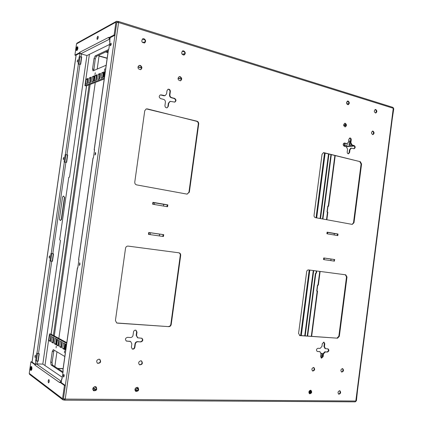 <?xml version="1.0" encoding="UTF-8"?>
<svg xmlns="http://www.w3.org/2000/svg" width="423" height="423" viewBox="0 0 423 423"><rect width="100%" height="100%" fill="white"/><g stroke="black" fill="none" stroke-linecap="round" stroke-linejoin="round"><path stroke-width="0.63" d="M325.15 153.142L316.679 217.882M309.842 270.086L301.266 335.608M300.621 335.566L309.208 270.001M316.044 217.766L324.526 152.989M53.383 335.439L89.121 84.833M91.067 78.049L90.448 82.406M90.157 84.431L54.303 335.936M54.049 337.718L53.367 342.477M54.842 366.577L56.941 351.814M58.85 338.389L95.281 82.448M97.184 69.076L99.183 55.016M167.413 206.72L152.809 204.246M152.655 204.214L152.92 202.331L167.836 204.885L167.571 206.747M327.45 233.856L327.635 232.407L327.106 232.148L338.014 234.019M334.144 234.992L334.329 233.554L338.025 234.019L337.818 235.616L326.9 233.76L327.106 232.153M323.896 152.671L360.354 161.708L361.575 164.034L353.998 222.699L352.259 224.401L315.389 217.644C314.432 217.343 313.988 216.56 314.056 215.302L322.046 154.316L323.489 152.64L323.896 152.671L323.421 152.714L360.354 161.708M198.699 123.987L189.345 192.201L187.014 194.12L136.645 184.893C135.328 184.502 134.704 183.566 134.778 182.091L144.751 110.72L146.295 108.875L197.018 121.211C198.207 121.65 198.768 122.575 198.699 123.987L198.292 124.061L188.944 192.206L189.345 192.201M298.575 333.43L306.654 271.756C306.918 270.524 307.547 269.906 308.547 269.911L345.755 274.823L346.992 277.002L339.336 336.301L337.559 338.189L299.939 335.613L298.575 333.43M168.83 326.641L116.732 322.982L115.426 320.534L125.531 248.222C125.874 246.778 126.726 246.07 128.095 246.101L178.982 252.817C180.187 253.134 180.753 253.99 180.684 255.392L171.215 324.462C170.897 325.863 170.099 326.588 168.83 326.641L117.34 323.119M344.608 143.043L347.135 143.63L348.489 142.006L348.848 139.252L349.911 137.967C350.82 138.046 351.264 138.691 351.249 139.891L350.889 142.646L352.137 145.02L354.215 145.565C355.537 146.739 355.505 147.796 354.12 148.737L351.328 148.14L349.964 149.768L349.61 152.523L348.504 153.824C347.616 153.723 347.183 153.089 347.204 151.91L347.563 149.15L346.305 146.765L344.195 146.221C342.847 145.041 342.873 143.973 344.274 143.016L347.135 143.63M161.179 94.879L165.113 95.651L166.562 93.864L167.011 90.612L168.137 89.205C169.565 89.116 170.305 89.882 170.358 91.511L169.909 94.752C169.84 96.201 170.432 97.163 171.68 97.639L174.577 98.395C176.338 99.648 176.412 100.886 174.799 102.107L170.226 101.346L168.745 103.143L168.296 106.39L167.09 107.833C165.694 107.881 164.981 107.114 164.944 105.533L165.393 102.281C165.462 100.827 164.87 99.865 163.606 99.389L160.655 98.622C158.863 97.39 158.768 96.143 160.375 94.884L163.738 95.762L164.917 95.693M127.45 337.343L130.517 337.522C131.87 337.454 132.711 336.692 133.044 335.249L133.509 331.923C133.895 330.532 134.72 329.966 135.984 330.231L136.989 332.14L136.529 335.455L137.75 337.829L141.874 338.252C143.371 339.891 143.032 341.118 140.864 341.932L137.85 341.768C136.507 341.842 135.672 342.598 135.339 344.042L134.879 347.362C134.461 348.811 133.605 349.372 132.309 349.049L131.389 347.188L131.849 343.862L130.654 341.498L126.377 341.049C124.885 339.373 125.245 338.141 127.45 337.343M317.922 348.272L320.105 348.399L321.94 346.463L322.305 343.65L323.949 342.149L324.79 343.804L324.43 346.611L325.467 348.679L328.079 348.88C329.305 350.175 329.099 351.233 327.46 352.052L325.308 351.936L323.484 353.871L323.119 356.679L321.438 358.191L320.629 356.557L320.994 353.744L319.962 351.677L317.276 351.476C316.044 350.154 316.256 349.086 317.922 348.272M375.788 109.52C377.189 110.8 377.179 111.963 375.761 113.02C373.974 112.09 373.842 110.911 375.354 109.488L375.788 109.52M373.007 131.125C374.429 132.415 374.403 133.583 372.927 134.625C371.161 133.636 371.061 132.457 372.626 131.093L373.007 131.125M345.295 123.299C346.791 124.616 346.775 125.816 345.253 126.9C343.365 125.922 343.238 124.711 344.861 123.267L345.295 123.299M348.182 101.092C349.657 102.392 349.662 103.593 348.198 104.687C346.294 103.778 346.125 102.567 347.69 101.06L348.182 101.092M143.963 38.747C145.924 40.063 146.131 41.465 144.581 42.956C141.716 42.596 141.097 41.216 142.72 38.816L143.963 38.747M140.225 65.396C142.244 66.749 142.414 68.166 140.727 69.642C137.856 69.129 137.311 67.728 139.093 65.438L140.225 65.396M180.15 76.669C182.08 78.038 182.197 79.418 180.494 80.809C177.819 80.132 177.396 78.752 179.215 76.674L180.15 76.669M183.714 50.882C185.597 52.219 185.75 53.594 184.164 54.995C181.488 54.451 180.991 53.092 182.673 50.908L183.714 50.882M339.584 390.704L339.896 390.762C341.15 392.491 340.779 393.639 338.797 394.204C337.575 392.766 337.834 391.598 339.584 390.704M342.434 368.565L342.693 368.607C343.999 370.284 343.672 371.436 341.705 372.071C340.425 370.633 340.668 369.464 342.434 368.565C343.46 370.12 343.138 371.251 341.477 371.96M313.522 367.444L313.818 367.497C315.183 369.253 314.823 370.437 312.74 371.045C311.407 369.549 311.666 368.354 313.522 367.444M310.561 390.218L310.921 390.286C312.211 392.105 311.809 393.279 309.71 393.808C308.446 392.311 308.727 391.116 310.561 390.218M95.159 386.622L96.1 386.897C97.427 389.578 96.581 390.863 93.568 390.746C92.209 388.806 92.737 387.426 95.159 386.622M99.014 359.148L99.812 359.365C101.351 361.929 100.6 363.251 97.565 363.331C96.042 361.379 96.523 359.989 99.014 359.148M140.854 360.766L141.509 360.925C143.069 363.299 142.429 364.61 139.585 364.859C138.051 363.003 138.474 361.639 140.854 360.766M137.184 387.32L137.967 387.531C139.352 390.006 138.628 391.291 135.788 391.375C134.398 389.52 134.863 388.171 137.184 387.32M324.087 259.648L324.293 258.078L323.748 257.951L334.678 259.542M334.466 261.139L323.537 259.569L323.748 257.951M163.13 236.478L148.753 234.411M148.473 234.368L148.737 232.481L163.696 234.659M163.474 206.054L163.706 204.378L167.836 204.885M166.398 204.7L153.634 202.517M152.92 202.337L154.569 202.813L154.332 204.499M336.777 233.856L327.428 232.253M361.575 164.034L361.078 164.066L359.862 161.739M352.153 224.38L353.512 222.678L353.998 222.699M361.078 164.066L353.512 222.678M187.156 194.141L188.944 192.206M198.292 124.061C198.361 122.654 197.8 121.729 196.605 121.29L197.018 121.211M147.262 108.875L196.605 121.29M146.892 108.97L146.109 108.933M299.463 335.487L299.939 335.613M337.559 338.189L299.479 335.487M337.078 338.062L338.855 336.179L339.336 336.301M346.992 277.002L346.506 276.928L338.855 336.179M346.506 276.928L345.358 274.77M116.563 322.908L116.997 322.982M168.444 326.508C169.718 326.456 170.511 325.726 170.829 324.33L171.215 324.462M180.684 255.392L180.288 255.328L170.829 324.33M180.288 255.328C180.367 253.99 179.838 253.139 178.702 252.78M348.256 153.808L349.118 152.56L349.61 152.523M351.328 148.14L350.836 148.182L349.472 149.811L349.118 152.56M353.871 148.727C355.019 147.627 354.971 146.591 353.718 145.612L354.215 145.565M351.249 139.891L350.752 139.944L350.397 142.694L351.64 145.068L353.718 145.612M350.752 139.944L349.668 138.025M160.793 94.985L160.185 94.948M166.889 107.865L168.296 106.39M170.03 101.409L168.354 103.244L167.905 106.485M174.599 102.144C176.01 100.833 175.873 99.617 174.181 98.501L174.577 98.395M170.358 91.511L169.967 91.622L169.517 94.858C169.449 96.307 170.041 97.269 171.289 97.739L174.181 98.501M169.967 91.622C169.951 90.12 169.279 89.338 167.947 89.279M354.95 401.818L356.171 400.925L393.575 108.484L392.851 107.352L118.398 21.451L118.572 22.514L116.769 22.419L117.256 22.091L118.102 22.356L118.377 21.441M65.242 399.085L64.698 400.169L64.724 399.212L63.587 399.127L63.439 398.736L65.242 399.085L355.817 401.015L393.268 108.267L118.572 22.514L65.242 399.085M126.202 340.959L126.916 341.176M130.469 341.43L126.562 341.023M132.14 348.959C133.367 349.134 134.16 348.547 134.519 347.204L134.879 347.362M140.864 341.932L137.486 341.615C136.148 341.689 135.312 342.445 134.979 343.888L134.519 347.204M140.499 341.779C142.577 341.075 142.974 339.88 141.689 338.189M136.989 332.14L136.629 331.997L136.169 335.312L137.575 337.744M136.629 331.997L135.799 330.173M319.962 351.677L317.499 351.513M321.21 358.085L322.649 356.536L323.119 356.679M327.46 352.052L324.832 351.799L323.013 353.734L322.649 356.536M326.984 351.915C328.507 351.27 328.787 350.249 327.83 348.843M324.79 343.804L324.319 343.672L323.955 346.474L324.991 348.541L325.467 348.679M324.319 343.672L323.706 342.117M375.508 113.02C376.682 111.809 376.607 110.673 375.28 109.599L375.106 109.562M372.674 134.62C373.906 133.414 373.853 132.267 372.504 131.183L372.377 131.151M345.004 126.9C346.289 125.663 346.226 124.484 344.803 123.363L344.618 123.331M347.949 104.698C349.171 103.455 349.086 102.281 347.69 101.182L347.447 101.134M144.391 43.03C145.739 41.48 145.47 40.111 143.593 38.916L142.54 38.911M140.536 69.7C142.028 68.156 141.8 66.771 139.854 65.533L138.913 65.517M180.288 80.856C181.784 79.387 181.604 78.033 179.749 76.79L179.019 76.753M183.957 55.059C185.327 53.578 185.115 52.235 183.312 51.035L182.477 50.998M338.569 394.088C340.245 393.432 340.605 392.306 339.648 390.709M312.518 370.939C314.3 370.252 314.654 369.089 313.575 367.45M309.488 393.691C311.291 393.073 311.688 391.915 310.678 390.228M93.414 390.635C96.222 390.625 97.063 389.345 95.931 386.802M97.406 363.23C100.235 363.045 100.975 361.728 99.643 359.28M139.41 364.758C142.028 364.409 142.662 363.103 141.324 360.851M135.614 391.264C138.226 391.058 138.95 389.784 137.776 387.442M333.514 259.384L324.071 258.009M330.812 260.616L331.019 259.056L334.715 259.548L334.239 261.107M159.344 235.934L159.593 234.12L163.722 234.665L163.431 236.52M162.342 234.479L149.435 232.597M148.737 232.481L150.414 232.782L150.16 234.612M118.229 21.473L116.505 21.282L115.939 22.149L114.12 34.977L114.956 35.231L116.769 22.408L63.455 398.736L65.322 385.464L60.6 382.143L59.728 382.128L59.669 382.551M393.062 107.474L393.765 108.774L392.258 118.794M347.146 104.296L348.605 104.047M183.138 55.016L184.56 54.488M357.504 390.492L356.425 400.755L355.304 401.818M65.322 385.464L64.439 385.448L62.556 398.73L62.99 399.888L64.592 400.126M311.196 390.942L310.847 390.863M311.164 392.391L308.996 391.571M310.212 393.554L309.017 393.099M95.767 390.207L92.875 388.335M96.359 387.309L95.27 387.235M137.285 391.09L134.916 389.742M138.469 388.663L135.757 387.891M62.059 378.701L61.652 378.86L61.996 379.145L63.191 370.744L62.937 370.384M109.895 41.634L109.557 41.301L109.98 41.036L108.822 49.179L108.468 49.576M93.055 158.165L93.377 158.022L94.546 149.795L94.149 149.885L94.509 150.059M77.784 267.902L77.398 267.902L77.769 268.002L78.948 259.69L78.662 259.595M111.212 44.225L110.392 45.8C110.028 44.79 110.234 43.902 111.011 43.146L111.212 44.225M95.693 153.655L94.964 155.045L95.445 152.402L95.693 153.655M80.005 264.238L79.371 265.464L79.714 262.789L80.005 264.238M64.159 375.989L63.614 377.078C63.08 376.11 63.154 375.19 63.825 374.313L64.159 375.989M163.706 204.378L154.569 202.813M334.329 233.554L327.635 232.407M116.505 21.282L77.023 43.114L76.515 43.881L74.903 55.133L79.677 52.674L79.736 52.272L80.719 53.79L109.737 39.043L108.69 37.827M79.921 53.155L75.654 55.339L74.903 55.133M347.082 101.388L348.478 101.816M348.748 103.688L346.908 103.995M346.574 102.652L347.072 102.979L346.712 103.149L346.765 102.715M142.377 39.027L144.74 39.746M182.234 51.167L184.386 51.823M145.237 41.75L142.583 42.586M184.862 53.679L182.059 54.218M62.26 377.284L42.903 364.113L36.304 363.896L34.919 365.086L34.977 364.668L30.9 361.792L29.235 373.387L29.626 374.413L62.99 399.888M30.9 361.792L31.688 361.818L35.278 364.34M309.795 390.466L311.217 391M311.296 391.719L309.298 390.963M308.975 391.645L311.132 392.47M310.805 393.052L308.869 392.311M309.076 393.216L310.096 393.607M92.759 389.409L94.81 390.746M96.254 389.609L93.224 387.658M94.482 386.722L96.608 388.092M135.138 390.688L136.349 391.386M137.898 390.561L135.059 388.949M135.741 387.907L138.443 389.43M64.116 376.216L64.19 375.196M95.529 154.337L95.725 153.279M111.011 45.018L111.217 44.166M64.196 375.455L64.111 376.058M111.159 44.352L111.101 44.738M95.698 153.364L95.582 154.162M331.019 259.056L324.293 258.078M159.593 234.12L150.414 232.782M181.33 79.149L178.014 78.218M141.546 67.987L137.946 66.977M107.141 58.337L99.035 56.063M77.658 47.112L77.716 47.112C78.091 47.958 77.917 48.952 77.203 50.099M76.611 50.411L76.092 50.131M97.84 36.283L97.988 36.256C98.39 37.462 98.141 38.525 97.248 39.439C96.83 38.504 97.031 37.451 97.84 36.283M108.679 37.393L108.621 37.806L114.12 34.977M97.792 38.911L98.242 37.023M108.621 37.806L109.446 38.049L114.956 35.231M57.628 368.412L63.112 368.576M48.909 379.595C49.391 380.922 49.274 382.011 48.555 382.868C47.958 381.715 48.042 380.615 48.809 379.558L48.909 379.595M64.439 385.448L59.728 382.128M30.757 366.752L31.17 366.683M31.741 367.101C32.122 368.391 31.995 369.422 31.355 370.188L31.318 370.183M49.031 382.239L49.174 380.203M181.33 78.948L178.046 78.028M141.546 67.78L137.983 66.781M107.172 58.131L99.067 55.857M79.736 52.272L108.685 37.361M109.996 38.213L109.594 37.97M57.877 368.576L63.085 368.734M59.802 382.128L61.309 381.255M34.919 365.086L59.664 382.582M60.748 382.249L61.182 382.154M109.488 44.494L87.001 55.535L80.719 53.79M38.99 353.665L37.933 361.062L37.176 361.031L36.426 360.782L37.462 353.522M81.729 56.925L80.682 64.264L78.128 64.079L79.18 56.751L81.729 56.925L79.942 56.957L78.948 63.905M67.701 154.913L65.153 154.644L67.701 154.913L66.644 162.321L64.095 162.046L65.153 154.644M64.893 162.03L65.93 154.797M49.925 260.933L50.998 253.462L53.541 253.826L52.473 261.303L49.925 260.933L50.712 261.017L51.775 253.604M50.712 261.017L52.473 261.303M53.287 253.795L52.219 261.24M67.437 154.955L66.39 162.273M81.454 57.063L80.433 64.196M63.471 196.034L64.423 197.303L61.235 219.558L60.203 220.505M59.987 240.111L59.664 239.645L68.796 177.3M86.911 55.508L69.552 176.957L68.991 177.285M38.493 353.644L39.249 353.676L38.17 361.221L35.622 360.756L36.706 353.21L38.493 353.644L51.728 261.218M42.808 364.113L60.457 240.602L60.013 240.116M64.682 197.298L61.494 219.579L60.336 220.526L59.368 219.273L62.562 196.954L63.603 196.023L64.423 197.303M77.203 61.123L77.869 59.743L77.351 62.107L77.203 61.123M63.239 158.546L63.836 157.308L63.418 159.672L63.239 158.546M49.142 256.883L49.671 255.778L49.354 258.162L49.142 256.883M34.913 356.145L35.373 355.156L35.151 357.604L34.913 356.145M330.923 154.569L322.516 218.95M316.319 270.937L316.06 272.957L315.384 273.554L307.225 336.021M331.325 154.67L322.918 219.024M316.732 270.995L316.467 273.02L315.748 273.263M315.384 273.554L316.161 273.321M315.791 273.618L307.637 336.047M317.71 285.107L316.943 291.008L317.546 291.13L316.721 291.05L317.499 285.086L318.323 285.171L320.116 271.439M326.857 219.743L327.841 212.203L327.032 212.008L327.804 206.086L328.613 206.287L327.989 206.302L327.243 212.045M36.426 360.782L35.622 360.756M79.18 56.751L79.942 56.957M54.028 350.075L52.066 362.278L52.452 365.001L63.016 371.96M50.871 335.984L50.2 340.679L50.623 340.917M56.471 339.05L55.788 343.846L56.264 344.116M61.732 341.927L61.034 346.823L61.557 347.124M66.697 343.307L49.47 333.959L50.781 334.033L66.786 342.678M64.745 343.576L64.042 348.531L64.597 348.848M58.781 340.314L58.094 345.157L58.591 345.438M53.642 337.496L52.965 342.244L53.409 342.498M52.452 365.001L51.109 364.959L62.905 372.758M51.109 364.959L50.728 362.231L52.066 362.278M53.594 351.534L52.262 351.481L50.728 362.231M52.262 351.481L53.293 349.641L64.825 356.51M51.294 336.211L49.644 335.312L48.888 340.61L50.533 341.546L51.294 336.211M50.882 335.989L50.21 340.684L48.888 340.61M56.946 339.309L55.223 338.363L54.451 343.783L56.169 344.761L56.946 339.309M55.788 343.846L54.451 343.783M62.255 342.212L60.463 341.234L59.675 346.76L61.462 347.78L62.255 342.212M61.034 346.823L59.675 346.76M66.522 344.549L65.919 344.222L65.116 349.863L65.718 350.207M65.761 349.895L65.116 349.863M44.965 365.52L49.47 333.959M65.301 343.883L63.466 342.879L62.673 348.467L64.502 349.514L65.301 343.883M64.042 348.531L62.673 348.467M59.278 340.584L57.528 339.627L56.751 345.094L58.496 346.088L59.278 340.584M58.094 345.157L56.751 345.094M54.091 337.744L52.404 336.819L51.643 342.181L53.319 343.138L54.091 337.744M52.965 342.244L51.643 342.181M64.64 350.852L64.428 352.75L64.64 350.852M56.296 346.056L56.085 347.891L56.296 346.056M108.219 50.744L96.423 56.322L95.291 58.903L93.774 70.541M100.336 74.274L99.743 74.517L99.104 78.995M94.34 76.716L93.8 76.933L93.176 81.327M87.947 79.318L87.471 79.513L86.858 83.817M104.211 78.995L86.186 85.964L84.928 85.647L104.338 78.086M91.109 78.033L90.601 78.239L89.983 82.585M96.973 75.643L96.412 75.87L95.783 80.307M103.772 72.872L103.149 73.126L102.503 77.663M106.162 65.227L93.023 70.863L92.531 69.007L93.806 69.351M95.291 58.903L94.022 58.548L92.531 69.007M94.022 58.548L95.149 55.963L96.423 56.322M108.373 49.671L95.149 55.963M105.232 71.81L104.608 71.64L103.825 77.139L104.513 76.87M105.295 71.36L104.608 71.64M97.676 79.561L99.701 78.763L100.468 73.338L98.443 74.168L97.676 79.561M99.743 74.517L98.443 74.168M91.77 81.882L93.71 81.121L94.472 75.802L92.521 76.6L91.77 81.882M93.8 76.933L92.521 76.6M85.472 84.362L87.334 83.627L88.074 78.424L86.213 79.186L85.472 84.362M87.471 79.513L86.213 79.186M84.928 85.647L89.396 54.361M88.587 83.135L90.49 82.385L91.236 77.123L89.332 77.906L88.587 83.135M90.601 78.239L89.332 77.906M94.366 80.862L96.344 80.084L97.105 74.718L95.127 75.532L94.366 80.862M96.412 75.87L95.127 75.532M101.06 78.229L103.133 77.414L103.91 71.926L101.837 72.777L101.06 78.229M103.149 73.126L101.837 72.777M94.953 74.564L95.275 72.782L94.953 74.564M104.418 70.652L104.756 68.812L104.418 70.652M321.327 358.085L321.771 354.659L322.849 354.987M339.97 393.136L340.182 391.518M342.815 371.04L343.021 369.422M322.976 354.014L321.015 353.427M322.268 357.498L322.606 354.913M321.009 353.216L323.003 353.808M31.572 366.852L31.852 368.2L31.297 370.146M30.07 367.947L30.842 366.725L31.191 366.836L30.276 368.28L30.773 368.465L30.699 368.988L30.202 368.803L30.694 370.284L30.155 369.723L30.038 368.089M31.191 366.836L31.191 366.836C31.54 368.364 31.371 369.512 30.694 370.284L31.059 370.294C31.857 369.147 31.963 367.947 31.371 366.693C32.09 365.467 31.72 371.251 31.059 370.294M30.71 368.819L30.202 368.803M29.985 368.639L30.668 368.814M31.355 366.688L30.921 367.021M30.768 368.491L29.991 368.47M343.677 124.991L345.892 124.695M343.397 143.656L343.217 145.036M351.513 145.026L348.959 145.269L349.52 140.944L350.641 140.827M345.417 146.538L354.009 145.739M373.324 134.028L373.525 132.447M376.1 112.46L376.301 110.889M347.235 143.619L346.997 145.454L344.079 145.729L344.412 143.17M343.698 125.33L345.94 125.034M349.52 140.944L350.598 141.139M349.832 145.184L350.35 141.166M354.31 146.004L346.247 146.749M344.946 145.649L345.242 143.386M77.647 47.17C78.054 48.016 77.504 49.956 76.928 50.348M77.071 46.853L76.219 48.09L76.743 48L76.669 48.508L76.145 48.597L76.611 50.205L76.246 50.258L75.839 48.952M75.854 48.767L76.78 46.99M76.695 48.222L76.219 48.09M76.611 50.205L76.611 50.2C77.367 48.798 77.531 47.683 77.108 46.858M76.41 49.956L76.219 50.247M76.658 48.211L75.96 48.227M76.293 48.555L75.913 48.449M87.487 79.508L86.874 83.807M86.588 85.811L51.135 334.223M167.185 204.795L166.932 206.636M153.1 204.293L153.359 202.427M327.159 233.808L327.37 232.211M337.491 233.94L337.284 235.526M346.717 143.598L346.226 143.646M349.964 149.768L349.472 149.811M352.137 145.02L351.64 145.068M350.889 142.646L350.397 142.694M164.124 95.651L163.738 95.762M168.745 103.143L168.354 103.244M171.68 97.639L171.289 97.739M169.909 94.752L169.517 94.858M129.983 341.345L129.628 341.192M135.339 344.042L134.979 343.888M137.85 341.768L137.486 341.615M136.529 335.455L136.169 335.312M319.688 351.629L319.217 351.492M323.484 353.871L323.013 353.734M325.308 351.936L324.832 351.799M324.43 346.611L323.955 346.474M323.801 259.606L324.007 257.993M334.175 259.473L333.969 261.07M163.072 234.575L162.813 236.436M148.917 234.432L149.176 232.55M77.478 267.928L62.911 370.564M61.721 378.955L61.208 382.572M110.154 37.684L109.657 41.2M108.505 49.332L94.239 149.842M93.071 158.065L78.657 259.627M76.515 43.881L115.939 22.149M62.556 398.73L29.235 373.387M137.914 387.553L137.808 388.293M63.825 399.206L63.45 398.921M108.024 52.129L106.316 51.643M116.78 22.35L117.256 22.091M107.95 52.621L105.639 51.966M345.951 125.245L343.735 125.541M61.166 381.255L36.304 363.896M304.729 335.846L313.269 270.535M320.074 218.501L328.507 153.972M328.951 154.083L320.523 218.585M313.723 270.598L305.189 335.878M81.401 53.975L81.01 56.73M79.958 64.069L66.971 154.77M65.909 162.183L52.801 253.737M37.414 361.194L37.023 363.923M35.849 360.909L35.368 364.251M36.928 353.358L50.163 260.991M51.236 253.514L64.344 162.009M65.406 154.601L78.392 63.958M79.445 56.619L79.936 53.182M76.129 55.096L32.095 362.104M311.302 336.296L317.192 291.103M317.969 285.139L319.767 271.392M326.508 219.68L327.497 212.097M328.269 206.175L334.873 155.548M69.086 177.3L68.822 177.322M316.097 273.311L315.69 273.253M316.06 272.957L316.467 273.02M31.064 366.884C31.397 368.364 31.239 369.48 30.583 370.231M77.123 46.863L77.467 46.964C77.874 48.264 77.615 49.422 76.7 50.437L76.679 50.432M76.965 46.879C77.393 47.646 77.24 48.73 76.5 50.12M86.504 85.848L51.056 334.181M164.727 95.757L165.113 95.651M169.835 101.446L170.226 101.346M64.714 400.169L355.114 401.85M130.3 341.345L130.654 341.498M137.39 337.681L137.75 337.829M61.652 378.86L61.129 382.519M77.398 267.902L62.842 370.474M92.981 158.096L78.578 259.6M108.404 49.428L94.149 149.885M110.065 37.732L109.557 41.301M345.951 125.293L343.746 125.583M76.066 55.127L32.042 362.067M69.187 177.306L68.923 177.327M335.217 155.638L328.613 206.281M317.546 291.13L311.656 336.322M30.017 368.021L30.953 366.678M30.155 369.723L29.943 368.56M77.483 46.969C78.334 45.679 77.129 51.611 76.7 50.437L76.103 50.147L75.817 48.846M75.897 48.317L76.314 47.402"/></g></svg>
